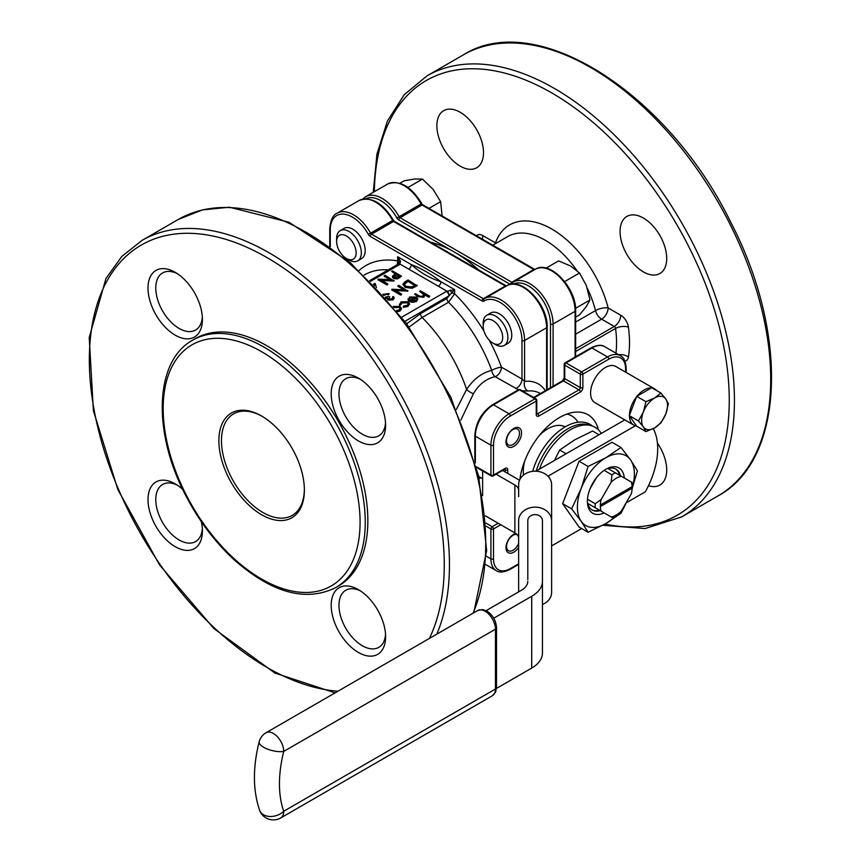 <?xml version="1.0" encoding="UTF-8"?>
<svg xmlns="http://www.w3.org/2000/svg" width="861" height="861" viewBox="0 0 861 861"><rect width="100%" height="100%" fill="white"/><g stroke="black" fill="none" stroke-linecap="round" stroke-linejoin="round"><path stroke-width="1.29" d="M505.17 469.977L505.159 469.902A1.83 1.055 -0 0 0 505.181 469.891L505.181 469.891A1.83 1.055 180 0 1 505.17 469.88L505.17 469.902A1.83 1.055 180 0 1 505.159 469.891L504.395 469.428M518.634 496.614L518.634 484.646A16.488 13.464 0 0 1 535.122 471.182A16.488 13.464 0 0 1 551.61 484.646L551.61 520.614A16.488 13.464 180 0 0 535.122 507.151A16.488 13.464 180 0 0 518.634 520.614L518.634 591.862M542.452 604.465A16.488 13.464 180 0 0 551.61 592.411L551.61 520.614M527.793 579.625L527.793 520.614A7.329 5.984 0 0 1 535.122 514.63A7.329 5.984 0 0 1 542.452 520.614L542.452 653.112A36.636 21.148 0 0 1 531.721 668.071L496.496 688.413M624.785 419.888L538.523 469.686A36.636 21.148 0 0 0 536.134 471.215A48.829 28.187 -60 0 1 589.01 424.947L591.83 425.851A49.464 28.553 -60 0 1 601.322 433.438M527.793 581.315A21.988 12.689 180 0 1 521.357 590.291L486.131 610.632M493.751 618.198L531.721 596.275A36.636 21.148 0 0 0 542.452 581.315M547.983 476.23A21.988 12.689 180 0 1 548.887 475.67L635.353 425.754M551.61 545.906L581.659 528.546M626.313 502.77L645.363 491.771A64.123 37.023 120 0 0 653.241 428.67M660.904 393.036L654.586 398.019L645.954 401.678L643.371 411.978L638.475 420.954L629.262 415.637L636.742 426.27L645.954 431.587L654.586 427.939L660.904 422.955L665.801 413.98L668.384 403.68L665.801 399.02L660.904 393.036L651.702 387.719L636.742 396.361L629.262 415.637M645.954 401.678L636.742 396.361M638.475 420.954L643.371 426.938L645.954 431.587M636.548 396.856A20.879 12.054 120 0 0 629.456 415.131M651.314 387.945A20.879 12.054 120 0 0 637.129 396.135M656.599 390.55A20.879 12.054 120 0 0 654.661 388.914A20.879 12.054 120 0 0 652.283 388.053M519.904 479.459A56.794 32.793 -60 0 1 574.524 412.215A56.794 32.793 -60 0 1 598.438 429.822M513.759 446.418A10.989 6.35 -60 0 1 507.032 436.839A10.989 6.35 -60 0 1 520.496 429.069A10.989 6.35 -60 0 1 513.759 446.418M518.634 547.392A10.989 6.35 -60 0 1 513.759 552.192A10.989 6.35 -60 0 1 506.053 546.552A10.989 6.35 -60 0 1 515.685 533.411M654.661 388.914L615.798 366.474A20.879 12.054 120 0 0 594.919 378.528A20.879 12.054 120 0 0 594.919 402.647L633.782 425.086A20.879 12.054 120 0 0 636.548 426.001M632.135 488.273A40.306 23.269 120 0 0 630.564 459.925L620.996 447.451L611.977 442.242L579.066 461.238L562.62 503.653L579.066 527.061L588.085 532.259L605.886 523.542A40.306 23.269 120 0 0 616.971 514.544M357.702 260.84L361.588 258.601A17.457 10.084 -120 0 0 364.268 244.61A17.457 10.084 -120 0 0 352.859 229.22A17.457 10.084 -120 0 0 344.131 228.359L340.246 230.608A17.457 10.084 60 0 1 348.974 231.469A17.457 10.084 60 0 1 360.382 246.849A17.457 10.084 60 0 1 357.702 260.84A17.457 10.084 60 0 1 348.974 259.979L346.38 258.483A13.798 7.964 -120 0 0 356.131 252.854A13.798 7.964 -120 0 0 346.38 235.957A13.798 7.964 -120 0 0 336.629 241.586A13.798 7.964 -120 0 0 346.38 258.483L348.974 259.979M504.255 345.455L508.141 343.216A17.457 10.084 -120 0 0 510.821 329.225A17.457 10.084 -120 0 0 499.412 313.834A17.457 10.084 -120 0 0 490.684 312.974L486.799 315.212A17.457 10.084 60 0 1 495.527 316.084A17.457 10.084 60 0 1 506.935 331.463A17.457 10.084 60 0 1 504.255 345.455A17.457 10.084 60 0 1 495.527 344.594L492.933 343.098A13.798 7.964 -120 0 0 502.695 337.469A13.798 7.964 -120 0 0 492.933 320.572A13.798 7.964 -120 0 0 483.182 326.201A13.798 7.964 -120 0 0 492.933 343.098L495.527 344.594M261.626 416.024L261.626 416.024A60.453 34.903 60 0 1 304.374 490.06A60.453 34.903 60 0 1 261.626 514.749A60.453 34.903 60 0 1 218.877 440.703A60.453 34.903 60 0 1 261.626 416.024M631.328 493.773A22.494 12.99 120 0 0 632.146 488.23L600.354 506.58A22.494 12.99 120 0 0 601.172 511.176L611.17 516.955A22.494 12.99 120 0 0 616.25 514.986A22.494 12.99 120 0 0 621.33 511.09L631.328 493.773M601.172 499.455A22.494 12.99 120 0 0 600.354 504.998L632.146 486.648A22.494 12.99 120 0 0 631.328 482.052L621.33 476.273A22.494 12.99 120 0 0 611.17 482.138L601.172 499.455L595.242 503.75L587.471 499.262A26.164 15.1 -60 0 1 604.153 470.364A26.164 15.1 -60 0 1 607.618 468.362A26.164 15.1 -60 0 1 624.3 477.995M600.354 504.998L600.354 506.58M601.172 511.176L595.242 507.753A26.164 15.1 -60 0 1 595.242 503.75M632.146 488.23L632.157 484.442A26.164 15.1 -60 0 0 632.071 482.483L631.328 482.052M608.006 468.588A23.634 13.647 120 0 1 615.916 469.137A23.634 13.647 120 0 1 620.35 475.713L619.543 475.25A23.634 13.647 120 0 0 615.507 468.911M591.884 509.82A23.634 13.647 120 0 0 599.396 510.153L600.192 510.616A23.634 13.647 120 0 1 592.282 510.067A23.634 13.647 120 0 1 587.848 503.491L599.396 510.153M619.543 475.25L607.618 468.362M596.479 477.661L589.957 488.973M587.848 503.491L587.471 503.265A26.164 15.1 -60 0 1 587.471 499.262M595.242 507.753L587.471 503.265A26.164 15.1 -60 0 0 604.153 512.898L600.192 510.616M566.882 414.066A47.635 27.498 -60 0 1 577.946 422.224M523.52 475.089A34.806 20.094 -60 0 1 524.758 460.839M539.524 435.268A34.806 20.094 -60 0 1 565.107 426.895M390.151 279.728L384.167 276.273L384.975 275.197L394.047 281.03L381.886 280.525M394.047 280.438L380.745 279.868L387.88 283.99L387.073 285.056L378.001 279.825L378.183 279.115L391.281 279.782L384.167 275.671M401.484 276.144L397.502 278.275L393.477 277.952L392.433 276.629L392.982 275.585L395.791 273.787L391.604 271.376L392.412 270.903L401.484 276.144L397.502 278.878L393.477 278.555L392.476 276.93M395.274 274.089L391.604 271.376M401.441 308.604L400.021 310.401L396.404 311.219M401.441 308.905L400.021 310.993L397.545 311.779M429.725 296.206L428.907 296.668L424.99 294.408L423.827 296.647L417.994 296.141L414.615 294.193L415.422 293.719L420.146 296.335L423.16 296.098L423.655 293.784L419.608 291.298L420.426 290.835L429.725 296.206L428.907 297.271L425.043 295.032M425.022 295.183L424.99 294.408M424.99 295L423.827 297.249L417.994 296.744L414.615 294.193M424.064 295.054L419.608 291.298M397.362 264.618L397.642 260.872A3.659 2.12 180 0 1 398.708 262.325L397.642 256.718L400.505 261.292L399.752 264.478A3.659 2.12 -120 0 0 397.922 264.295L398.191 264.133A3.659 2.26 -123.5 0 0 398.062 264.219M446.385 291.395L454.64 289.63L448.979 295.883A3.659 2.12 -120 0 0 446.385 291.395L401.786 317.149M449.281 295.603A3.659 1.97 -116.7 0 0 446.881 291.136L408.717 269.106A3.659 2.12 120 0 0 411.31 264.618C420.405 272.743 430.296 278.447 440.961 281.73L454.64 289.63L454.64 293.773L448.559 302.243L422.148 317.494L409.201 327.019M415.303 298.014L410.449 297.992L409.405 300.209L408.308 300.403L408.082 299.219M417.736 299.402L416.369 300.952L412.397 301.748L409.384 300.833L415.303 297.411L410.449 297.4L409.405 299.606L408.308 299.811L408.049 298.918L408.049 299.52M417.725 299.348L416.369 301.554L412.397 302.34L409.384 301.436L409.384 300.833M409.502 303.987L407.877 306.462L403.292 307.312L403.551 306.075L407.124 305.354L408.405 303.664L407.361 302.222L407.361 302.814L401.893 302.943L400.645 304.998L399.515 305.138L399.45 304.299M408.362 303.976L407.361 302.814M417.111 285.163L412.085 287.692L405.025 286.778L402.959 284.13L405.24 281.547L408.049 279.933L417.111 285.766L412.085 288.295L405.025 287.37L402.991 284.421M403.917 289.823L397.933 286.369L398.751 285.303L407.813 291.136L395.651 290.631M407.813 290.534L394.521 289.974L401.656 294.096L400.839 295.162L391.777 289.92L391.959 289.221L405.057 289.877L397.933 285.766M392.864 298.035L392.584 296.905L393.402 296.442L394.155 297.809L393.025 299.94L388.02 300.112L387.213 298.423L385.459 298.541M394.123 298.11L393.025 299.94M393.025 299.337L388.02 299.51L387.213 297.82L387.17 298.573M382.758 294.376L389.215 293.623L388.397 294.688L386.438 294.376L383.748 295.474M385.254 297.174L388.752 296.302L389.678 297.443L388.429 298.638M456.384 409.362L466.64 389.441C473.259 379.314 481.611 372.964 491.717 370.37A7.329 1.722 159.9 0 1 501.457 367.184L521.992 379.034L524.586 381.369A58.623 33.848 -60 0 1 545.368 390.69M201.345 521.669A38.476 22.214 60 0 1 202.41 530.979A38.476 22.214 60 0 1 175.203 546.692A38.476 22.214 60 0 1 148.006 499.574A38.476 22.214 60 0 1 175.203 483.86L175.203 483.86A38.476 22.214 60 0 1 182.736 489.435M175.203 272.324L175.203 272.324A38.476 22.214 60 0 1 202.41 319.442A38.476 22.214 60 0 1 175.203 335.155A38.476 22.214 60 0 1 148.006 288.037A38.476 22.214 60 0 1 175.203 272.324L175.203 272.324M358.402 589.634L358.402 589.634A38.476 22.214 60 0 1 385.61 636.753A38.476 22.214 60 0 1 358.402 652.455A38.476 22.214 60 0 1 331.194 605.337A38.476 22.214 60 0 1 358.402 589.634M358.402 378.097L358.402 378.097A38.476 22.214 60 0 1 385.61 425.216A38.476 22.214 60 0 1 358.402 440.918A38.476 22.214 60 0 1 331.194 393.8A38.476 22.214 60 0 1 358.402 378.097M192.767 340.138L195.361 338.642A142.894 82.495 60 0 1 266.802 345.724A142.894 82.495 60 0 1 360.156 471.634A142.894 82.495 60 0 1 338.255 586.137L335.661 587.632C305.87 602.205 272.184 593.057 234.601 560.199C215.777 542.947 199.87 522.121 186.902 497.712C152.419 434.192 153.893 361.103 192.767 340.138A142.894 82.495 60 0 1 264.209 347.22A142.894 82.495 60 0 1 357.563 473.13A142.894 82.495 60 0 1 335.661 587.632M483.505 152.666A32.976 19.039 60 0 1 476.682 167.766A32.976 19.039 60 0 1 443.706 148.727A32.976 19.039 60 0 1 443.706 110.649A32.976 19.039 60 0 1 460.194 112.285A32.976 19.039 60 0 1 483.505 152.666M666.705 258.429A32.976 19.039 60 0 1 659.87 273.529A32.976 19.039 60 0 1 626.905 254.49A32.976 19.039 60 0 1 626.905 216.412A32.976 19.039 60 0 1 643.393 218.048A32.976 19.039 60 0 1 666.705 258.429M657.427 443.114A32.976 19.039 60 0 1 666.705 469.966A32.976 19.039 60 0 1 659.87 485.066A32.976 19.039 60 0 1 648.484 485.722M478.694 269.988A124.576 71.926 -120 0 0 454.64 252.23A124.576 71.926 -120 0 0 430.575 242.21M518.451 389.775L495.14 376.666C486.078 378.754 478.845 384.426 473.464 393.671L460.85 420.039M540.364 393.574L539.869 393.283A51.294 29.618 120 0 0 527.825 391.034L521.938 390.69M527.825 391.034A7.329 5.51 83.7 0 1 524.586 381.369L524.586 340.482A1.83 1.055 180 0 1 521.992 340.482A31.147 17.984 -120 0 0 508.076 308.808A31.147 17.984 -120 0 0 483.914 301.102A3.659 2.12 -120 0 1 482.02 300.952L370.252 236.42A3.659 2.12 -120 0 1 368.357 234.386A31.147 17.984 -120 0 0 344.196 214.185A31.147 17.984 -120 0 0 330.28 229.801L330.28 246.676M489.102 339.977A120.906 69.806 60 0 1 501.457 367.184A7.329 4.23 120 0 1 495.14 376.666A7.329 4.531 77.5 0 1 491.717 370.37A113.577 65.576 -120 0 0 448.559 302.243A3.659 2.12 -120 0 1 446.859 298.455L448.979 295.883L404.961 321.304M473.464 393.671A7.329 2.884 32 0 1 466.64 389.441A113.577 65.576 60 0 0 422.148 317.494A3.659 2.12 -120 0 1 420.448 313.705L446.859 298.455M575.643 322.057L595.521 310.584A9.159 3.272 165.7 0 1 608.124 307.937L620.759 315.244A10.989 6.35 60 0 1 628.422 327.148A109.917 63.466 60 0 1 628.422 357.057A10.989 6.35 60 0 1 624.903 361.125M495.925 243.383A9.159 6.727 19.8 0 0 495.462 242.899A84.27 48.657 60 0 1 551.793 229.048A84.27 48.657 60 0 1 608.124 307.937A9.159 5.284 120 0 1 601.645 319.162L575.643 334.176M360.425 379.346A32.976 19.039 -120 0 0 345.799 378.7A32.976 19.039 -120 0 0 340.741 405.133A32.976 19.039 -120 0 0 362.287 434.192A32.976 19.039 -120 0 0 378.775 435.817A32.976 19.039 -120 0 0 385.534 422.837M177.226 273.583A32.976 19.039 -120 0 0 162.6 272.937A32.976 19.039 -120 0 0 157.552 299.359A32.976 19.039 -120 0 0 179.088 328.418A32.976 19.039 -120 0 0 195.576 330.054A32.976 19.039 -120 0 0 202.335 317.074M177.226 485.12A32.976 19.039 -120 0 0 162.6 484.474A32.976 19.039 -120 0 0 157.552 510.896A32.976 19.039 -120 0 0 179.088 539.955A32.976 19.039 -120 0 0 195.576 541.591A32.976 19.039 -120 0 0 202.335 528.611M360.425 590.883A32.976 19.039 -120 0 0 345.799 590.248A32.976 19.039 -120 0 0 340.741 616.67A32.976 19.039 -120 0 0 362.287 645.728A32.976 19.039 -120 0 0 378.775 647.354A32.976 19.039 -120 0 0 385.534 634.374M513.016 444.491A9.159 5.284 120 0 0 519 436.419A9.159 5.284 120 0 0 517.59 429.079A9.159 5.284 120 0 0 508.431 434.364A9.159 5.284 120 0 0 508.431 444.943A9.159 5.284 120 0 0 513.016 444.491M517.095 534.616A9.159 5.284 120 0 0 508.205 540.557A9.159 5.284 120 0 0 508.431 550.717A9.159 5.284 120 0 0 513.016 550.265A9.159 5.284 120 0 0 518.634 543.259M406.779 323.736L420.448 313.705M450.314 290.049A3.659 1.281 -120 0 0 452.111 293.16A3.659 2.12 180 0 1 454.64 293.773A120.906 69.806 60 0 1 483.968 331.076M438.367 286.218A3.659 2.12 120 0 0 440.961 281.73A120.906 69.806 60 0 0 411.31 264.618L397.642 256.718L397.642 260.872A120.906 69.806 60 0 0 359.123 270.408M398.46 263.993L398.708 262.325A3.659 1.195 179.1 0 1 400.505 261.292M408.717 269.106L400.214 264.187A3.659 2.26 -123.5 0 0 398.191 264.133L398.708 262.465M423.827 296.647L423.827 297.249M428.907 296.668L428.907 297.271M409.266 298.918L409.405 300.209M408.308 300.403L409.535 296.98L416.283 297.034L417.725 298.745M416.606 299.165L416.035 297.928L411.009 300.833L415.519 300.511L416.616 299.036M410.449 297.4L410.449 297.992M412.397 301.748L412.397 302.34M416.369 300.952L416.369 301.554M416.035 297.928L411.698 301.027M416.606 299.768L416.035 298.53M407.361 302.222L401.893 302.34L400.645 304.396L399.515 304.536L401.086 301.867L408.103 301.705L409.535 303.675L407.877 306.462M407.877 305.859L403.292 306.72M400.613 304.073L400.645 304.998M401.893 302.34L401.893 302.943M393.154 306.441L399.999 306.43L401.441 308.313M396.555 310.541L399.203 309.928L400.279 308.421L399.181 306.893L393.714 307.076M400.021 310.401L400.021 310.993M400.247 308.722L399.181 307.495L393.972 307.506M399.181 306.893L399.181 307.495M408.168 280.934L404.767 283.161L404.272 284.313L405.843 286.304L411.698 286.928L415.368 285.099L408.168 280.934L404.304 284.604M405.025 286.778L405.025 287.37M412.085 287.692L412.085 288.295M414.851 285.4L408.168 281.536M404.767 283.161L404.767 283.764M401.656 294.096L400.839 295.162M400.839 294.559L391.777 289.328M407.64 290.631L407.64 291.233M389.678 296.841L388.838 299.047L392.089 298.81L392.584 296.905L392.907 297.734M388.354 298.347L388.838 299.047M389.215 293.623L386.438 293.773L384.436 294.968M384.436 294.365L383.489 295.194M386.438 293.773L386.438 294.376M388.397 294.096L388.397 294.688M387.213 297.82L385.459 297.938M388.02 299.51L388.02 300.112M399.741 276.069L396.717 274.325L395.113 275.229L394.284 277.49L399.741 276.069M393.671 276.629L394.284 277.49M393.477 277.952L393.477 278.555M397.502 278.275L397.502 278.878M399.224 276.37L396.717 274.928L393.735 276.941M396.717 274.325L396.717 274.928M395.113 275.229L395.113 275.832M387.88 283.99L387.073 285.056M387.073 284.464L378.001 279.222M393.875 280.535L393.875 281.127M373.362 284.324L375.095 283.323L376.451 287.542M374.739 285.744L374.029 285.013M374.449 285.443L374.427 284.776M532.69 471.333A49.464 28.553 -60 0 1 592.422 426.055M539.438 469.159A49.464 28.553 -60 0 1 591.83 425.851M554.366 460.549L559.693 450.055L574.793 439.777L592.594 431.049L599.019 434.762M632.125 488.65L637.441 470.859L630.564 459.925A40.306 23.269 120 0 0 605.886 457.729A40.306 23.269 120 0 0 581.207 488.424A40.306 23.269 120 0 0 581.207 521.335A40.306 23.269 120 0 0 605.886 523.542L620.996 513.264L627.056 501.177M620.996 447.451L605.886 457.729L588.085 466.447L581.207 488.424L571.629 508.851L581.207 521.335L588.085 532.259M571.629 508.851L562.62 503.653M588.085 466.447L579.066 461.238M566.118 453.758L559.693 450.055M611.17 482.138L611.923 474.852A26.164 15.1 -60 0 1 615.389 472.85L621.33 476.273M611.923 474.852L604.153 470.364M616.25 514.986L613.656 516.482A26.164 15.1 -60 0 1 611.923 517.386L611.17 516.955M262.271 416.401A58.623 33.848 -120 0 0 233.611 413.861A58.623 33.848 -120 0 0 233.611 481.557A58.623 33.848 -120 0 0 292.223 515.405A58.623 33.848 -120 0 0 304.363 489.306M442.123 215.971L440.617 201.657L433.169 189.442L422.482 179.099L415.034 178.98L404.347 180.724L399.924 183.275M422.482 179.099L407.963 187.483M440.617 201.657L428.982 208.384M575.643 317.117L579.518 314.878L586.363 306.494L589.979 299.983L586.363 285.561L579.518 273.002L570.66 266.017L558.574 260.905L546.089 268.115M579.518 273.002L564.655 281.579M589.979 299.983L575.568 308.313M336.629 241.586L336.629 238.594A17.457 10.084 60 0 1 340.246 230.608M483.182 326.201L483.182 323.209A17.457 10.084 60 0 1 486.799 315.212M629.456 415.906A20.879 12.054 120 0 0 633.782 425.086M665.801 399.02A18.318 10.58 120 0 0 654.586 398.019A18.318 10.58 120 0 0 643.371 411.978A18.318 10.58 120 0 0 643.371 426.938A18.318 10.58 -60 0 0 654.586 427.939A18.318 10.58 120 0 0 665.801 413.98A18.318 10.58 120 0 0 665.801 399.02M519.538 480.244L502.598 470.472M482.634 470.945L482.634 495.581M485.41 515.89L514.878 532.894A12.829 7.405 180 0 1 518.634 538.136M496.13 474.207L514.878 485.034A12.829 7.405 180 0 1 518.634 490.264M505.17 469.955L505.159 469.912A1.83 1.055 120 0 0 504.901 469.127M505.159 471.946L505.159 469.902A1.83 1.055 180 0 0 507.742 469.869L507.742 473.442M536.78 413.345L537.544 413.775L578.99 389.85A1.83 1.055 60 0 1 580.292 392.089L538.835 416.024A3.659 2.12 120 0 1 536.242 414.528L536.242 401.065L510.336 416.024A23.817 13.754 120 0 0 493.493 445.191L493.493 475.111L505.159 468.373A1.83 1.055 60 0 1 504.772 469.213L493.116 475.939A1.83 1.055 60 0 0 493.493 475.111A1.83 1.055 180 0 1 490.91 475.111L490.91 445.191L475.358 436.215L475.358 462.949M507.742 469.869A3.659 2.12 120 0 0 505.159 468.373M500.768 524.758L493.493 528.955L493.493 558.875A23.817 13.754 120 0 0 510.336 568.594L518.634 563.804M625.624 372.146L625.624 368.906A23.817 13.754 120 0 0 608.792 359.177L582.875 374.137L582.875 387.601A3.659 2.12 120 0 1 580.292 392.089M548.887 475.67L548.887 477.242M515.685 388.526A7.329 4.23 120 0 0 521.992 379.034L521.992 340.482M481.03 477.78A120.906 69.806 60 0 1 479.233 478.436M261.626 351.708A139.224 80.385 -120 0 0 176.365 473.001A139.224 80.385 -120 0 0 346.886 571.446A139.224 80.385 -120 0 0 261.626 351.708M399.752 264.478L370.478 281.375M388.354 269.816A113.577 65.576 -120 0 0 364.16 275.025L364.085 275.079M429.37 638.442A250.981 144.906 -120 0 0 266.802 257.471A250.981 144.906 -120 0 0 93.096 404.089A250.981 144.906 -120 0 0 337.975 691.2M604.96 524.069A250.981 144.906 -120 0 0 729.256 400.322A250.981 144.906 -120 0 0 553.397 93.871A250.981 144.906 -120 0 0 374.352 191.702M476.424 235.774A10.989 6.35 60 0 1 482.817 235.602L495.462 242.899A9.159 5.284 120 0 1 495.43 243.663M575.643 348.77L614.28 326.459L601.645 319.162A9.159 5.284 -120 0 1 595.521 310.584A75.111 43.362 -120 0 0 587.417 288.532M576.816 270.419A75.111 43.362 -120 0 0 507.753 236.549L492.761 245.202M546.606 389.979L546.606 327.772L524.586 340.482A32.976 19.039 60 0 0 510.196 307.302A32.976 19.039 60 0 0 484.786 298.466A32.976 19.039 60 0 0 484.269 298.789A1.83 1.496 56.8 0 0 484.205 298.821A1.83 1.055 60 0 1 483.322 298.713L505.342 285.992L393.563 221.46L371.543 234.181L483.322 298.713A1.83 1.055 120 0 0 482.02 300.952M550.491 387.73L550.491 324.027A31.147 17.984 -120 0 0 537.253 293.074A31.147 17.984 -120 0 0 513.457 284.044M510.325 284.388L398.751 219.964A3.659 2.12 -120 0 1 396.856 217.93A31.147 17.984 -120 0 0 365.785 198.783M476.37 466.716L490.91 475.111A1.83 1.055 -60 0 0 491.287 475.939A1.83 1.83 0 0 0 493.116 475.939M608.792 359.177A1.83 1.055 60 0 0 607.489 356.938L591.948 347.962L566.043 362.922L581.584 371.898L607.489 356.938A25.647 14.809 -60 0 1 620.318 355.668L604.766 346.692A25.647 14.809 120 0 0 591.948 347.962A1.83 1.055 60 0 0 591.033 347.876C597.136 344.895 601.721 344.497 604.766 346.692M335.08 692.879L274.756 672.979L214.002 628.648L159.629 565.042L117.817 489.489L93.397 410.665L89.221 337.587L105.946 278.523L121.788 256.46L142.076 240.37A254.641 147.016 60 0 1 269.396 252.983A254.641 147.016 60 0 1 436.775 634.17M473.044 613.226A254.641 147.016 -120 0 0 305.666 232.039A254.641 147.016 -120 0 0 178.345 219.426L142.076 240.37M463.336 54.889C535.865 8.739 667.759 92.977 730.612 221.977C789.246 334.219 784.662 460.248 717.966 495.947A254.641 147.016 -120 0 0 770.713 379.378A254.641 147.016 -120 0 0 659.558 123.112A254.641 147.016 -120 0 0 463.336 54.889L427.056 75.833A254.641 147.016 60 0 1 623.289 144.056A254.641 147.016 60 0 1 734.444 400.322A254.641 147.016 60 0 1 681.697 516.891L645.04 528.557L602.829 525.242M575.105 357.067L575.105 311.316L553.085 324.027L553.085 386.234M337.103 213.205A32.976 19.039 60 0 1 370.596 233.159L392.616 220.448A32.976 19.039 -120 0 0 359.134 200.495L337.103 213.205C332.97 214.83 330.506 220.104 329.741 229.048A1.83 1.055 -0 0 0 330.28 229.801M362.653 199.128L365.602 196.749A32.976 19.039 60 0 1 399.095 216.703L421.115 203.992A32.976 19.039 -120 0 0 387.633 184.039C399.665 179.777 411.052 186.288 421.782 203.583L421.115 203.992A1.83 1.055 -120 0 0 422.062 205.015L400.042 217.725L511.821 282.257L533.842 269.547L422.062 205.015A1.83 1.055 120 0 1 422.977 204.918L421.47 203.723M547.144 389.667L547.144 327.019A1.83 1.055 0 0 1 546.606 327.772A32.976 19.039 -120 0 0 532.216 294.58A32.976 19.039 -120 0 0 506.806 285.755L484.205 298.821A1.83 1.496 56.8 0 0 483.914 301.102M575.105 311.316A32.976 19.039 -120 0 0 560.715 278.135A32.976 19.039 -120 0 0 535.305 269.299C549.878 259.613 576.526 288.263 575.643 310.573A1.83 1.055 180 0 1 575.105 311.316M512.177 284.098A1.83 1.496 -123.2 0 1 512.769 282.333A32.976 19.039 60 0 1 513.285 282.01A32.976 19.039 60 0 1 538.695 290.846A32.976 19.039 60 0 1 553.085 324.027A1.83 1.055 0 0 1 550.491 324.027M536.78 400.311A1.83 1.055 0 0 1 536.242 401.065A1.83 1.055 -120 0 0 534.95 398.815L519.409 389.85L493.493 404.799L509.045 413.775L534.95 398.815A1.83 1.055 -60 0 1 535.865 398.729A1.83 1.83 0 0 1 536.78 400.311L536.78 413.775A1.83 1.055 0 0 1 536.242 414.528M486.39 556.26L490.91 558.875L490.91 528.955L486.271 526.275M533.659 397.448L562.534 380.777A1.83 1.055 60 0 1 563.449 380.874L578.99 389.85A1.83 1.055 120 0 0 580.292 387.601L580.292 374.137L564.741 365.161L564.741 378.625L580.292 387.601A1.83 1.055 0 0 0 582.875 387.601M562.534 380.777L564.203 377.882A1.83 1.055 0 0 0 564.741 378.625A1.83 1.055 120 0 1 563.449 380.874L534.186 397.76M486.056 523.165L492.201 526.706L498.185 523.262M493.493 445.191A1.83 1.055 180 0 1 490.91 445.191A25.647 14.809 -60 0 1 509.045 413.775A1.83 1.055 -120 0 1 510.336 416.024M492.578 404.713A1.83 1.055 -120 0 1 493.493 404.799A25.647 14.809 120 0 0 475.358 436.215A1.83 1.055 180 0 1 474.82 435.462C475.842 422.385 481.762 412.128 492.578 404.713L518.494 389.753A1.83 1.055 -120 0 1 519.409 389.85A1.83 1.055 -60 0 1 520.324 389.753L535.865 398.729M510.336 568.594A1.83 1.055 -120 0 1 509.96 569.433C503.846 572.414 499.272 572.802 496.216 570.606A25.647 14.809 -60 0 1 490.91 558.875A1.83 1.055 0 0 0 493.493 558.875M538.835 416.024A1.83 1.055 -120 0 0 537.544 413.775A1.83 1.055 120 0 1 536.758 413.926M580.292 374.137A1.83 1.055 0 0 0 582.875 374.137A1.83 1.055 60 0 0 581.584 371.898A1.83 1.055 -60 0 0 580.292 374.137M564.741 365.161A1.83 1.055 -60 0 1 566.043 362.922A1.83 1.055 60 0 0 565.128 362.825A1.83 1.83 0 0 0 564.203 364.418A1.83 1.055 0 0 0 564.741 365.161M591.033 347.876L565.128 362.825A1.83 1.055 60 0 0 564.741 363.665A1.83 1.055 0 0 0 564.203 364.418L564.203 377.882M626.162 372.458L626.162 368.153A1.83 1.055 180 0 1 625.624 368.906M492.201 475.853A1.83 1.055 -60 0 1 491.287 475.939L476.563 467.448M490.91 528.955A1.83 1.055 -0 0 0 493.493 528.955A1.83 1.055 -120 0 0 492.201 526.706A1.83 1.055 -60 0 0 490.91 528.955M392.971 220.179L392.616 220.448A1.83 1.055 60 0 0 393.563 221.46A1.83 1.055 120 0 1 394.478 221.374L506.257 285.906A1.83 1.055 120 0 0 505.342 285.992A1.83 1.055 60 0 0 506.117 286.143M370.252 236.42A1.83 1.055 120 0 1 371.543 234.181A1.83 1.055 60 0 1 370.596 233.159L368.357 234.386M398.751 219.964A1.83 1.055 120 0 1 400.042 217.725A1.83 1.055 -120 0 1 399.095 216.703L396.856 217.93M535.305 269.299L512.704 282.365A1.83 1.055 -120 0 1 511.821 282.257A1.83 1.055 120 0 0 510.53 284.334M534.875 269.547A1.83 1.055 120 0 0 534.756 269.45A1.83 1.055 120 0 0 533.842 269.547A1.83 1.055 -120 0 0 534.616 269.687M615.949 353.15A100.759 58.171 -120 0 0 615.561 328.439L575.643 351.492M628.422 327.148A9.159 4.337 -7.7 0 0 615.561 328.439A1.83 1.055 -120 0 0 614.28 326.459A9.159 5.284 -60 0 0 620.759 315.244M628.422 357.057A9.159 6.092 9.1 0 0 618.758 354.775M482.214 239.11A9.159 5.284 120 0 0 482.817 235.602M422.008 292.686L422.008 293.289M417.994 296.141L417.994 296.744M415.282 286.218L415.282 286.821M407.124 281.536L407.124 282.139M399.708 277.167L399.708 277.769M259.172 741.838A14.659 5.284 14.2 0 0 263.574 747.23A14.659 5.284 14.2 0 0 283.743 751.405A113.577 65.576 120 0 0 283.743 811.245L495.452 689.015L495.452 629.187L283.743 751.405A14.659 8.459 60 0 0 273.378 733.464A14.659 8.459 60 0 0 266.049 732.733A14.659 14.659 0 0 0 259.172 741.838C252.714 767.409 252.854 790.183 259.57 810.169A14.659 10.741 -19.6 0 0 263.574 814.786A14.659 10.741 -19.6 0 0 283.743 811.245A14.659 8.459 -120 0 1 280.708 817.95A14.659 14.659 0 0 1 259.57 810.169M477.758 610.503L482.547 609.556L486.917 611.052C492.826 615.034 496.022 620.577 496.517 627.691A3.659 2.12 180 0 1 495.452 629.187A14.659 8.459 60 0 0 485.087 611.235A14.659 8.459 -120 0 0 477.758 610.503L266.049 732.733M492.417 695.72A14.659 8.459 -120 0 0 495.452 689.015A3.659 2.12 0 0 0 496.517 687.519L495.613 692.115L492.417 695.72L280.708 817.95M531.721 596.275L531.721 668.071M514.878 485.034L514.878 532.894M717.966 495.947L681.697 516.891M365.602 196.749L387.633 184.039M478.781 476.477L482.634 478.705M496.216 570.606L485.722 564.547M626.162 368.153C625.689 361.372 623.741 357.218 620.318 355.668M520.324 389.753A1.83 1.83 0 0 0 518.494 389.753M509.96 569.433L518.634 564.418M474.82 461.001L474.82 435.462M359.134 200.495C371.166 196.222 382.553 202.744 393.283 220.039L394.478 221.374M329.741 229.048L329.741 246.289M547.144 327.019C548.026 304.719 521.379 276.058 506.806 285.755M535.015 269.558L422.977 204.918M575.643 310.573L575.643 356.755M373.254 192.337L376.935 154.087L387.385 121.11L404.283 94.656L427.056 75.833M473.722 612.838L486.659 550.631L478.641 475.864L450.744 396.964L406.22 322.983L350.169 262.422L288.973 222.267L229.456 207.221L202.421 209.901L178.345 219.426M369.703 280.589L397.922 264.295M409.535 304.267L409.535 303.675M402.959 284.722L402.959 284.13M394.155 298.412L394.155 297.809M392.433 277.22L392.433 276.629M496.517 627.691L496.517 687.519"/></g></svg>
